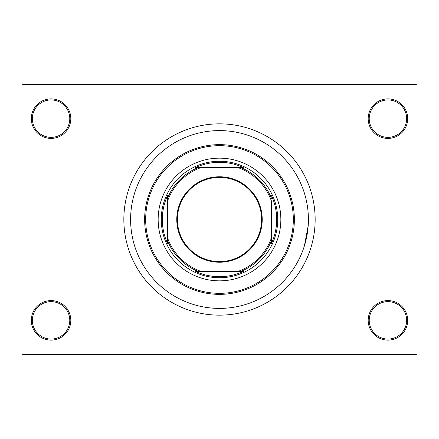<?xml version="1.0" encoding="UTF-8"?>
<svg xmlns="http://www.w3.org/2000/svg" width="439" height="439" viewBox="0 0 439 439"><rect width="100%" height="100%" fill="white"/><g stroke="black" fill="none" stroke-linecap="round" stroke-linejoin="round"><path stroke-width="0.66" d="M368.184 320.355A19.755 19.755 0 0 1 387.939 300.6A19.755 19.755 0 0 1 407.694 320.355A19.755 19.755 0 0 1 387.939 340.11A19.755 19.755 0 0 1 368.184 320.355M406.651 320.355A18.718 18.718 0 0 0 387.939 301.637A18.718 18.718 0 0 0 369.221 320.355A18.718 18.718 0 0 0 387.939 339.067A18.718 18.718 0 0 0 406.651 320.355M31.306 320.355A19.755 19.755 0 0 1 51.061 300.6A19.755 19.755 0 0 1 70.816 320.355A19.755 19.755 0 0 1 51.061 340.11A19.755 19.755 0 0 1 31.306 320.355M69.779 320.355A18.718 18.718 0 0 0 51.061 301.637A18.718 18.718 0 0 0 32.349 320.355A18.718 18.718 0 0 0 51.061 339.067A18.718 18.718 0 0 0 69.779 320.355M31.306 118.645A19.755 19.755 0 0 1 51.061 98.89A19.755 19.755 0 0 1 70.816 118.645A19.755 19.755 0 0 1 51.061 138.4A19.755 19.755 0 0 1 31.306 118.645M69.779 118.645A18.718 18.718 0 0 0 51.061 99.933A18.718 18.718 0 0 0 32.349 118.645A18.718 18.718 0 0 0 51.061 137.363A18.718 18.718 0 0 0 69.779 118.645M368.184 118.645A19.755 19.755 0 0 1 387.939 98.89A19.755 19.755 0 0 1 407.694 118.645A19.755 19.755 0 0 1 387.939 138.4A19.755 19.755 0 0 1 368.184 118.645M406.651 118.645A18.718 18.718 0 0 0 387.939 99.933A18.718 18.718 0 0 0 369.221 118.645A18.718 18.718 0 0 0 387.939 137.363A18.718 18.718 0 0 0 406.651 118.645M123.842 219.5A95.658 95.658 0 0 0 219.5 315.158A95.658 95.658 0 0 0 315.158 219.5A95.658 95.658 0 0 0 219.5 123.842A95.658 95.658 0 0 0 123.842 219.5M308.397 219.5A88.897 88.897 0 0 0 219.5 130.602A88.897 88.897 0 0 0 130.602 219.5A88.897 88.897 0 0 0 219.5 308.397A88.897 88.897 0 0 0 308.397 219.5A88.897 88.897 0 0 0 219.5 130.602A88.897 88.897 0 0 0 130.602 219.5A88.897 88.897 0 0 0 219.5 308.397A88.897 88.897 0 0 0 308.397 219.5M416.013 354.668L22.987 354.668L21.95 353.625L21.95 85.375L22.987 84.332L416.013 84.332L417.05 85.375L417.05 353.625L416.013 354.668M304.397 245.867L308.173 225.8M158.155 219.5A61.345 61.345 0 0 0 219.5 280.845A61.345 61.345 0 0 0 280.845 219.5A61.345 61.345 0 0 0 219.5 158.155A61.345 61.345 0 0 0 158.155 219.5M293.323 219.5A73.823 73.823 0 0 0 219.5 145.677A73.823 73.823 0 0 0 145.677 219.5A73.823 73.823 0 0 0 219.5 293.323A73.823 73.823 0 0 0 293.323 219.5M144.64 219.5A74.86 74.86 0 0 1 219.5 144.64A74.86 74.86 0 0 1 294.36 219.5A74.86 74.86 0 0 1 219.5 294.36A74.86 74.86 0 0 1 144.64 219.5M219.5 176.769A42.731 42.731 0 0 1 262.231 219.5A42.731 42.731 0 0 1 219.5 262.231A42.731 42.731 0 0 1 176.769 219.5A42.731 42.731 0 0 1 219.5 176.769M219.5 261.611A42.111 42.111 0 0 0 261.611 219.5A42.111 42.111 0 0 0 219.5 177.389A42.111 42.111 0 0 0 177.389 219.5A42.111 42.111 0 0 0 219.5 261.611M243.321 167.511L237.779 167.511L243.321 167.511A57.185 57.185 0 0 0 195.679 167.511L201.221 167.511L195.679 167.511M219.5 277.728A58.228 58.228 0 0 1 161.272 219.5A58.228 58.228 0 0 1 219.5 161.272A58.228 58.228 0 0 1 277.728 219.5A58.228 58.228 0 0 1 219.5 277.728M195.679 271.489L201.221 271.489L195.679 271.489A57.185 57.185 0 0 0 243.321 271.489L237.779 271.489L243.321 271.489M167.511 243.321L167.511 237.779L167.511 243.321A57.185 57.185 0 0 1 167.511 195.679L167.511 237.779A55.105 55.105 0 0 0 201.221 271.489L237.779 271.489A55.105 55.105 0 0 0 271.489 237.779L271.489 201.221A55.105 55.105 0 0 0 237.779 167.511L201.221 167.511A55.105 55.105 0 0 0 167.511 201.221L167.511 195.679M271.489 243.321L271.489 237.779L271.489 243.321A57.185 57.185 0 0 0 271.489 195.679M198.291 271.489A56.148 56.148 0 0 1 167.511 240.709M240.709 167.511A56.148 56.148 0 0 1 271.489 198.291M271.489 240.709A56.148 56.148 0 0 1 240.709 271.489M167.511 198.291A56.148 56.148 0 0 1 198.291 167.511"/></g></svg>
